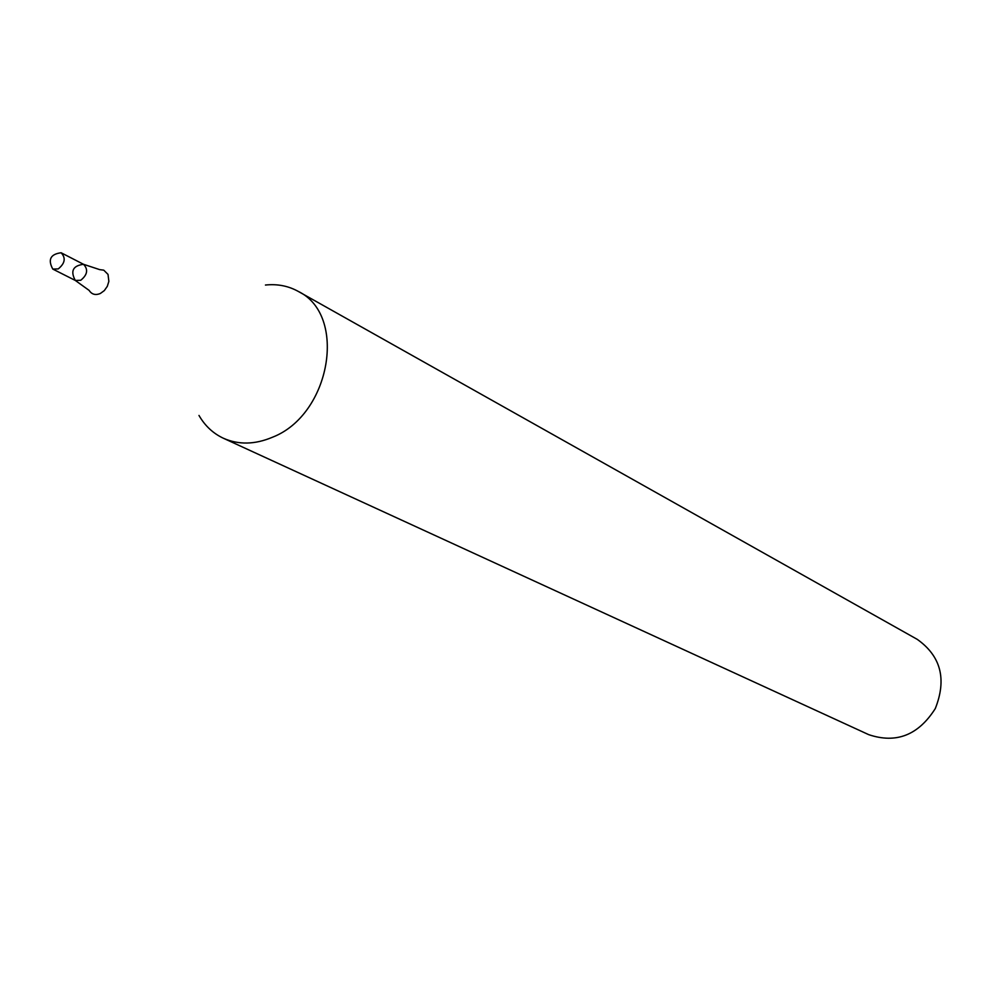 <?xml version="1.0" encoding="UTF-8"?>
<svg xmlns="http://www.w3.org/2000/svg" width="991" height="991" viewBox="0 0 991 991"><rect width="100%" height="100%" fill="white"/><g stroke="black" fill="none" stroke-linecap="round" stroke-linejoin="round"><path stroke-width="1.49" d="M198.98 415.44C204.964 425.82 213.115 433.426 223.409 438.257L868.686 734.641C896.174 743.907 918.372 735.223 935.293 708.565C946.913 679.219 940.905 656.153 917.245 639.356L298.254 291.404C288.294 285.904 277.356 283.785 265.439 285.036M223.409 438.257C238.62 444.959 254.972 444.625 272.451 437.242C330.697 414.746 347.705 315.101 298.254 291.404M80.742 280.28L75.304 280.441C70.212 271.063 72.95 265.687 83.529 264.3C88.397 269.478 87.468 274.804 80.742 280.28L75.304 280.441L89.14 290.413C91.767 294.451 95.508 295.479 100.364 293.472L104.315 290.598L107.301 286.337L108.861 281.382L108.019 274.396L103.758 270.159L99.732 269.639L83.529 264.3C88.397 269.478 87.468 274.804 80.742 280.28M58.258 268.908L52.783 269.081C47.679 259.617 50.454 254.179 61.108 252.755C65.988 257.97 65.034 263.346 58.258 268.908M52.783 269.081L75.304 280.441M61.108 252.755L83.529 264.3"/></g></svg>
